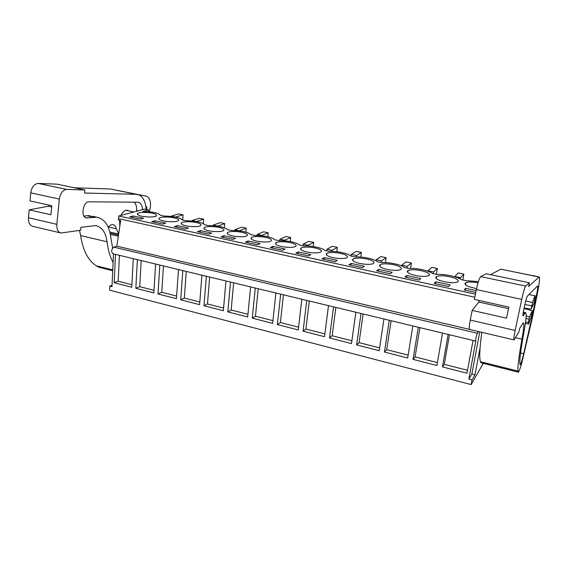 <?xml version="1.0" encoding="UTF-8"?>
<svg xmlns="http://www.w3.org/2000/svg" width="568" height="568" viewBox="0 0 568 568"><rect width="100%" height="100%" fill="white"/><g stroke="black" fill="none" stroke-linecap="round" stroke-linejoin="round"><path stroke-width="0.85" d="M469.566 329.397L116.838 246.164L120.686 220.505L118.442 220.008L118.769 215.989L144.684 209.109L148.532 209.926L142.745 211.488C152.451 211.708 158.387 212.986 160.545 215.329L164.01 216.067C173.787 216.252 179.907 217.558 182.378 219.994L185.921 220.753C195.704 220.916 201.974 222.258 204.721 224.779L208.349 225.553C218.147 225.695 224.566 227.065 227.605 229.671L231.318 230.466C241.123 230.587 247.698 231.992 251.042 234.683L254.847 235.5C264.652 235.599 271.39 237.041 275.054 239.824L278.952 240.654C288.757 240.733 295.665 242.202 299.663 245.085L303.66 245.937C311.363 245.554 322.638 247.939 324.889 250.481L328.986 251.361C336.639 250.935 348.191 253.378 350.761 256.019L354.964 256.913C362.554 256.452 374.404 258.958 377.301 261.692L381.611 262.615C389.137 262.111 401.285 264.681 404.53 267.521L408.96 268.465C416.408 267.918 428.875 270.56 432.482 273.499L437.033 274.472C444.403 273.875 457.197 276.588 461.188 279.641L465.859 280.642L478.37 281.643M483.219 363.385L471.149 384.579L109.61 290.156L109.787 286.144L112.059 285.25M120.345 220.434L120.182 223.863M118.769 215.989L475.444 294.167M143.59 218.268L133.011 215.968L129.681 216.877L140.31 219.198L143.59 218.268M322.049 258.88L335.028 261.713L337.264 260.385L324.363 257.581L322.049 258.88M174.269 226.611L185.416 229.046L188.484 228.031L177.386 225.617L174.269 226.611M182.506 224.715C186.453 226.802 198.949 227.335 200.724 225.517C201.406 224.914 201.036 224.275 199.609 223.593C195.534 221.541 183.244 221.023 181.455 222.855C180.816 223.43 181.171 224.048 182.506 224.715M154.936 220.732L151.706 221.683L162.59 224.062L165.771 223.089L154.936 220.732L154.837 222.365M223.955 235.741L221.073 236.835L232.788 239.391L235.606 238.276L223.955 235.741L223.806 237.431M211.757 233.093L200.383 230.615L197.38 231.659L208.811 234.151L211.757 233.093M205.396 229.671C209.493 231.772 221.712 232.34 223.593 230.537C224.353 229.898 223.941 229.202 222.358 228.464C218.133 226.391 206.12 225.844 204.239 227.654C203.521 228.272 203.905 228.939 205.396 229.671M319.053 249.146C314.253 247.009 303.305 246.32 301.054 248.024C299.975 248.819 300.55 249.721 302.801 250.744C307.48 252.909 318.634 253.64 320.892 251.944C322.035 251.12 321.424 250.183 319.053 249.146M308.474 255.919L310.866 254.641L298.292 251.908L295.821 253.158L308.474 255.919M371.138 260.286C366.048 258.12 355.582 257.354 353.182 258.972C351.876 259.86 352.593 260.911 355.319 262.111C360.297 264.305 370.961 265.121 373.389 263.502C374.752 262.579 374 261.507 371.138 260.286M245.362 242.138L257.375 244.758L260.066 243.594L248.109 240.995L245.362 242.138M252.888 239.944C257.276 242.082 268.955 242.728 271.028 240.974C271.966 240.236 271.469 239.433 269.523 238.553C265.007 236.444 253.541 235.826 251.468 237.594C250.58 238.297 251.049 239.085 252.888 239.944M450.161 284.937L435.791 281.813L434.193 283.368L448.663 286.528L450.161 284.937M406.802 275.508L405.012 276.999L419.085 280.067L420.781 278.547L406.802 275.508L406.518 277.326M398.196 266.072C392.964 263.893 382.725 263.083 380.255 264.667C378.835 265.597 379.63 266.719 382.626 268.025C387.745 270.226 398.189 271.085 400.688 269.516C402.172 268.543 401.342 267.393 398.196 266.072M364.365 266.278L351.116 263.396L348.965 264.759L362.299 267.67L364.365 266.278M390.308 273.783L392.197 272.328L378.586 269.374L376.612 270.794L390.308 273.783M425.972 272.008C418.573 269.644 412.595 269.147 408.037 270.503C406.496 271.483 407.377 272.675 410.664 274.088C418.041 276.495 424.062 277.028 428.733 275.686C430.331 274.671 429.415 273.442 425.972 272.008M439.469 280.322C446.888 282.743 452.909 283.311 457.545 282.026C459.271 280.961 458.255 279.655 454.485 278.107C447.044 275.728 441.066 275.189 436.551 276.502C434.889 277.518 435.862 278.796 439.469 280.322M277.525 245.277C282.069 247.428 293.478 248.117 295.644 246.391C296.681 245.61 296.127 244.737 293.983 243.779C289.325 241.663 278.121 241.009 275.956 242.742C274.976 243.494 275.494 244.339 277.525 245.277M270.269 247.577L282.594 250.268L285.143 249.047L272.881 246.384L270.269 247.577M344.769 254.641C339.82 252.49 329.12 251.766 326.792 253.427C325.599 254.272 326.245 255.245 328.723 256.36C333.551 258.532 344.456 259.306 346.799 257.652C348.049 256.771 347.375 255.77 344.769 254.641M478.029 282.772C472.384 281.742 468.316 281.707 465.824 282.658C464.042 283.723 465.121 285.079 469.069 286.726L476.545 288.679M476.161 290.589L465.59 288.296L464.198 289.921L475.785 292.449M160.155 219.88C163.953 221.946 176.733 222.45 178.402 220.618C179.005 220.057 178.672 219.468 177.393 218.843C173.467 216.806 160.893 216.323 159.21 218.169C158.642 218.701 158.955 219.269 160.155 219.88M155.689 214.2C151.912 212.184 139.061 211.729 137.477 213.582L138.329 215.151C141.979 217.203 155.043 217.672 156.605 215.833L155.689 214.2M228.847 234.74C233.093 236.863 245.042 237.474 247.016 235.692C247.861 235.003 247.407 234.257 245.653 233.448C241.286 231.353 229.55 230.771 227.569 232.568C226.767 233.228 227.193 233.952 228.847 234.74M148.532 209.926L148.433 211.715M471.149 384.579L472.022 379.935L474.976 374.802L480.059 347.879M478.554 331.549L477.411 333.288C476.587 334.396 475.139 341.354 475.785 341.098L468.856 379.112L472.022 379.935M473.059 340.445L466.974 373.211L442.451 366.921L444.261 364.344L467.521 370.279M448.145 334.453L442.451 366.921M442.522 333.096L436.906 365.501L413.05 359.381L415.094 356.91L437.41 362.597M418.304 327.267L413.05 359.381M412.837 325.947L407.661 358.003L384.444 352.046L386.709 349.668L408.122 355.128M389.279 320.281L384.444 352.046M383.954 319.003L379.197 350.704L356.605 344.904L359.068 342.618L379.623 347.864M361.028 313.479L356.605 344.904M355.852 312.237L351.493 343.597L329.49 337.953L332.152 335.759L351.883 340.786M333.537 306.869L329.49 337.953M328.496 305.655L324.52 336.682L303.085 331.187L305.932 329.071L324.875 333.899M306.763 300.422L303.085 331.187M301.856 299.244L298.243 329.944L277.354 324.584L280.379 322.553L298.562 327.189M280.684 294.146L277.354 324.584M275.899 292.996L272.633 323.377L252.277 318.158L255.465 316.199L272.924 320.65M255.28 288.033L252.277 318.158M250.616 286.911L247.676 316.972L227.825 311.882L231.169 310L247.939 314.281M230.509 282.069L227.825 311.882M225.965 280.975L223.338 310.731L203.976 305.769L207.462 303.958L223.572 308.069M206.361 276.261L203.976 305.769M201.924 275.189L199.595 304.647L180.709 299.805L184.337 298.058L199.808 302.006M182.804 270.588L180.709 299.805M178.48 269.544L176.435 298.704L158.003 293.983L161.759 292.3L176.62 296.091M159.821 265.057L158.003 293.983M155.604 264.042L153.829 292.911L135.837 288.296L139.721 286.684L153.992 290.319M137.392 259.661L135.837 288.296M133.274 258.667L131.762 287.252L114.189 282.743L118.187 281.188L131.897 284.689M115.503 254.393L114.189 282.743M113.486 253.903L111.995 286.712L109.787 286.144M118.641 218.644L474.827 297.241M133.011 215.968L132.933 217.587M475.75 341.091L112.897 253.761C110.994 251.745 111.292 249.537 113.792 247.144L116.838 246.164M119.422 255.337L118.187 281.188M182.69 220.064L183.066 214.81L178.792 213.909L171.387 216.096L175.697 217.118M183.066 214.81L175.704 217.019M468.856 379.112L471.859 374L474.976 374.802M479.761 331.84L471.859 374M525.741 301.012L532.543 302.495L534.907 295.814L535.056 297.504L533.984 303.262L531.059 309.141L524.087 307.934M531.059 309.141L531.818 305.996L524.86 304.469M525.57 321.978L528.403 322.624L528.567 324.115L530.995 317.235L532.429 310.781L523.966 308.502M528.403 322.624L529.113 319.166L525.975 318.456M529.113 319.166L529.475 316.837L526.153 315.964M465.59 288.296L465.256 290.156M449.465 334.765L444.261 364.344M532.543 302.495L531.818 305.996M532.429 310.781L529.475 316.837M203.309 223.593L203.656 219.156L199.297 218.24L192.133 220.519L196.535 221.584M192.133 220.519L192.098 220.995M203.656 219.156L196.542 221.456M141.176 260.57L139.721 286.684M224.353 227.725L224.708 223.6L220.249 222.663L213.341 225.034L217.842 226.185M213.341 225.034L213.291 225.681M224.708 223.6L217.856 226M163.456 265.93L161.759 292.3M177.386 225.617L177.273 227.264M245.845 232.134L246.221 228.144L241.663 227.179L235.031 229.657L239.625 230.92M235.031 229.657L234.953 230.509M246.221 228.144L239.646 230.644M186.283 271.426L184.337 298.058M200.383 230.615L200.256 232.284M267.819 236.757L268.224 232.788L263.566 231.808L257.219 234.385L261.94 235.393L261.898 235.791M257.219 234.385L257.105 235.486M268.224 232.788L261.94 235.393M209.67 277.056L207.462 303.958M290.284 241.556L290.731 237.538L285.96 236.536L279.917 239.22L284.745 240.25L284.689 240.811M279.917 239.22L279.768 240.633M290.731 237.538L284.745 240.25M233.647 282.821L231.169 310M248.109 240.995L247.953 242.699M301.019 248.372L300.55 248.599M313.259 246.533L313.749 242.401L308.871 241.372L303.149 244.176L308.09 245.227L308.005 245.987M303.149 244.176L302.957 245.788M313.749 242.401L308.09 245.227M258.227 288.743L255.465 316.199M272.881 246.384L272.704 248.102M336.76 251.695L337.314 247.371L332.323 246.32L326.927 249.238L331.989 250.318L331.861 251.333M326.927 249.238L326.721 250.871M326.359 253.811L326.259 254.585M337.314 247.371L331.989 250.318M283.446 294.806L280.379 322.553M298.292 251.908L298.094 253.647M360.801 257.041L361.433 252.462L356.321 251.383L351.28 254.429L356.463 255.536L356.285 256.878M351.28 254.429L351.059 256.083M361.433 252.462L356.463 255.536M309.311 301.033L305.932 329.071M324.363 257.581L324.143 259.342M385.402 262.601L386.126 257.68L380.894 256.573L376.222 259.746L381.533 260.875L381.291 262.551M376.222 259.746L376.059 260.84M386.126 257.68L381.533 260.875M335.865 307.423L332.152 335.759M351.116 263.396L350.875 265.178M410.572 268.408L411.417 263.019L406.056 261.884L401.775 265.192L407.22 266.349L406.958 268.039M411.417 263.019L407.22 266.349M363.129 313.99L359.068 342.618M378.586 269.374L378.331 271.17M436.352 274.33L437.325 268.486L431.836 267.329L427.96 270.773L433.547 271.958L433.263 273.662M427.96 270.773L427.889 271.234M437.325 268.486L433.547 271.958M391.125 320.728L386.709 349.668M462.835 279.988L463.878 274.088L458.248 272.903L454.812 276.495L460.534 277.709L460.293 279.065M463.878 274.088L460.534 277.709M419.894 327.651L415.094 356.91M435.791 281.813L435.486 283.652M149.341 211.8C151.642 203.564 150.648 198.353 146.352 196.173L110.384 189.009L136.242 194.32L84.511 193.028L84.902 189.975L66.704 189.414C62.828 189.918 60.378 193.134 59.363 199.07L56.85 224.317C56.615 229.273 58.021 232.177 61.081 233.029L80.642 230.225L80.904 227.314L95.587 225.581C101.921 226.959 105.733 232.355 107.032 241.776C108.019 249.963 110.043 256.828 113.103 262.38M110.384 189.009L74.387 187.781M60.535 232.901L32.93 226.383C29.756 225.503 28.265 222.628 28.457 217.743L29.188 209.84L50.907 214.768L51.787 205.744L30.019 200.916L30.764 192.864C31.744 187.021 34.236 183.876 38.248 183.421L57.084 184.167L84.902 189.975M112.72 270.709L98.633 267.187L96.446 265.867C88.189 260.676 82.921 250.58 80.635 235.578L79.477 230.402M98.633 267.187L112.72 270.744M29.188 209.84L48.273 206.255L49.345 205.197M146.161 209.429C145.564 201.69 143.079 196.812 138.706 194.788L136.242 194.32M138.706 194.788L146.352 196.173M145.912 206.88L146.807 206.688L146.551 209.507M108.523 226.98L116.333 228.748C115.744 226.312 114.608 224.942 112.918 224.623C111.307 224.445 109.752 225.34 108.275 227.306M116.333 228.748L118.677 233.888M119.536 220.249L119.82 226.298M128.851 210.898L127.211 210.21C124.825 210.089 122.745 211.821 120.956 215.407M92.279 216.195L96.666 217.175C104.704 218.914 109.432 225.808 110.852 237.85L112.649 248.046M96.666 217.175L86.513 217.956C80.365 217.572 82.928 201.306 89.069 201.796L138.038 202.236C140.679 202.776 142.213 205.247 142.646 209.656M83.95 216.11L86.805 215.741L93.244 217.175M90.255 215.748L86.805 215.741M136.625 211.246L136.661 210.55C136.781 206.809 136.008 204.019 134.332 202.187M533.04 275.757L500.777 269.168L539.067 277.035L528.602 286.528L529.404 282.786L525.634 286.08C524.676 287.536 523.369 291.973 521.729 299.393L515.155 330.469C513.919 336.49 513.543 339.643 514.019 339.92L518.975 331.847L519.713 328.318L523.284 322.809C524.314 322.986 523.866 328.453 521.942 339.21C518.854 356.512 517.562 367.141 518.059 371.096L518.35 372.168C518.96 371.862 520.075 368.902 521.694 363.286L532.521 317.178L536.668 297.178C538.975 285.754 539.905 279.051 539.458 277.07L539.067 277.035M500.777 269.168L490.582 274.678M513.926 339.898L469.764 329.476C468.976 329.128 469.14 325.989 470.254 320.068L472.193 310.384L506.528 318.179L508.85 307.075L474.386 299.435L476.367 289.552C477.944 282.275 479.392 277.965 480.705 276.616L486.229 273.769L529.404 282.786M481.841 332.33C479.64 348.07 479.179 357.861 480.457 361.709L518.059 371.096M518.208 372.09L480.826 362.746L480.457 361.709M480.826 362.746L518.25 372.146M472.193 310.384L478.796 302.027L479.349 300.536M539.458 277.07L532.89 275.494M532.55 314.423L536.313 296.12C537.626 289.566 538.052 286.166 537.591 285.917L527.495 296.013C526.302 296.794 521.9 316.837 523.135 315.865L525.492 312.599C526.784 312.854 526.174 319.89 523.668 333.7C520.373 351.926 519.188 362.235 520.118 364.635L520.217 364.699C520.87 364.053 522.027 360.389 523.682 353.694L532.55 314.423L531.612 314.218M524.562 308.665L524.69 308.041M477.411 333.288L113.792 247.144M38.248 183.421L66.704 189.414M30.764 192.864L59.363 199.07M28.457 217.743L56.85 224.317M80.635 235.578L107.032 241.776M96.446 265.867L112.755 269.935M48.273 206.255L51.667 207.008M109.872 232.049L118.655 234.059M110.135 233.178L118.499 235.095M85.257 217.487L87.351 217.956M136.661 210.55L138.095 210.863M480.705 276.616L525.634 286.08M476.367 289.552L521.729 299.393M470.254 320.068L515.155 330.469M515.453 337.69L521.942 339.21M478.796 302.027L508.523 308.637M523.163 313.032L524.761 313.387M520.565 352.941L523.682 353.694M535.013 295.843L536.313 296.12M133.863 211.985L125.982 210.288M137.428 214.512L137.477 213.582M465.462 284.682L465.824 282.658M534.907 295.814L528.964 294.543M525.379 323.391L528.481 324.094M159.147 219.177L159.21 218.169M181.384 223.955L181.455 222.855M204.146 228.84L204.239 227.654M227.456 233.839L227.569 232.568M251.333 238.958L251.468 237.594M275.807 244.197L275.956 242.742M300.877 249.565L301.054 248.024M326.586 255.06L326.792 253.427M352.948 260.698L353.182 258.972M379.992 266.47L380.255 264.667M407.739 272.384L408.037 270.503M436.217 278.455L436.551 276.502M110.384 234.406L118.329 236.238M86.016 217.849L86.513 217.956M523.305 312.116L525.492 312.599"/></g></svg>

